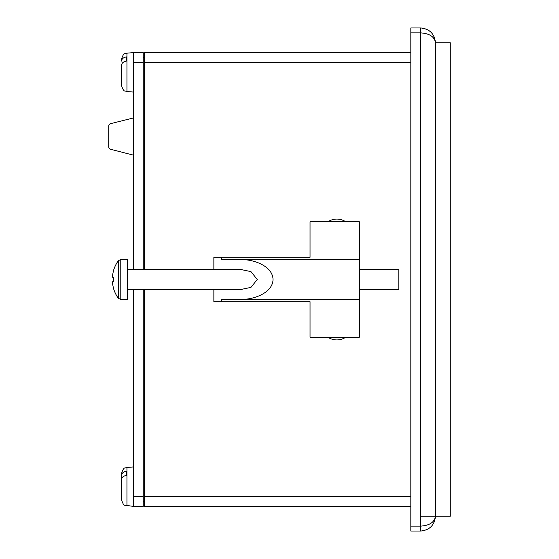 <?xml version="1.0" encoding="UTF-8"?>
<svg xmlns="http://www.w3.org/2000/svg" width="559" height="559" viewBox="0 0 559 559"><rect width="100%" height="100%" fill="white"/><g stroke="black" fill="none" stroke-linecap="round" stroke-linejoin="round"><path stroke-width="0.84" d="M143.244 62.475L133.377 62.475L133.377 52.609L143.244 52.609L143.244 269.634M143.244 289.366L143.244 506.391L133.377 506.391L133.377 496.525L143.244 496.525M133.377 62.475L133.377 269.634M133.377 289.366L133.377 496.525M144.474 57.542L143.244 57.542M144.474 501.458L143.244 501.458M121.541 475.423L121.541 493.716L121.541 475.423C121.75 473.173 123.392 471.768 126.474 471.216L126.474 475.402C123.392 475.954 121.75 477.358 121.541 479.601L121.541 499.928L121.541 479.601M121.541 497.901L121.541 499.928C122.987 503.994 124.035 505.734 124.685 505.154L133.377 506.391M126.474 473.152L126.474 475.402M221.748 301.692L221.748 299.233L359.36 299.233L359.36 337.21L310.035 337.21L310.035 301.692L213.859 301.692L213.859 289.366M359.36 299.233L359.36 221.79L310.035 221.79L310.035 257.308L213.859 257.308L213.859 269.634M359.36 259.767L221.748 259.767L221.748 257.308M241.481 299.233C250.712 300.022 272.617 294.104 273.044 279.5C272.617 264.896 250.712 258.978 241.481 259.767M127.543 289.366L241.481 289.366L250.949 287.389L257.266 279.5L250.949 271.611L241.481 269.634L127.543 269.634M110.57 149.267L133.377 155.136L110.57 149.267A2.467 2.467 0 0 1 108.719 146.877L108.719 126.055A2.467 2.467 0 0 1 110.584 123.665L133.377 117.963M327.916 337.21A16.029 16.029 0 0 0 345.762 337.21M345.762 221.79A16.029 16.029 0 0 0 327.916 221.79M410.823 506.391L144.474 506.391L144.474 496.525L410.823 496.525M410.823 62.475L144.474 62.475L144.474 269.634M144.474 289.366L144.474 496.525M144.474 62.475L144.474 52.609L410.823 52.609M410.823 32.883L410.823 526.117L420.689 526.117C429.612 525.488 434.546 522.204 435.489 516.25L435.489 42.75C434.546 36.796 429.612 33.512 420.689 32.883L410.823 32.883L410.823 27.95L420.689 27.95C429.612 28.893 434.546 33.826 435.489 42.75L450.281 42.75L450.281 516.25L420.689 516.25M121.541 83.577L121.541 85.611C124.014 93.269 125.251 90.285 126.942 91.508L126.942 53.175C125.251 54.391 124.014 51.414 121.541 59.072L121.541 61.099C121.75 58.856 123.392 57.451 126.474 56.899L126.474 61.085C123.392 61.637 121.75 63.041 121.541 65.284L121.541 85.611L121.541 65.284M435.489 42.75C434.546 33.826 429.612 28.893 420.689 27.95L420.689 531.05C429.612 530.107 434.546 525.174 435.489 516.25C434.546 525.174 429.612 530.107 420.689 531.05L410.823 531.05L410.823 526.117M118.871 298.806L118.305 298.247L118.305 260.753A32.059 32.059 0 0 0 113.743 269.843L113.743 269.843M120.227 259.767L120.206 299.233L127.543 299.233L127.543 259.767L120.206 259.767L118.305 260.753L118.871 260.194M359.36 289.366L398.819 289.366L398.819 269.634L359.36 269.634M120.227 299.233L118.305 298.247A32.059 32.059 0 0 1 113.743 289.157L113.798 289.108A32.052 31.905 -90 0 1 112.415 281.778L113.798 281.645A29.886 23.296 90 0 1 113.798 277.355L112.415 277.222A32.052 31.905 -90 0 1 113.798 269.892M113.798 277.355A29.886 23.296 90 0 0 113.798 281.645M126.474 58.828L126.474 61.085M133.377 466.933L126.942 467.492C125.321 468.701 124.084 465.661 121.541 473.389C124.063 465.682 125.3 468.701 126.942 467.492L126.942 505.825L124.685 505.154C124.035 505.734 122.987 503.994 121.541 499.928M133.377 52.609L126.942 53.175C125.251 54.391 124.014 51.414 121.541 59.072M121.541 85.611C124.014 93.269 125.251 90.285 126.942 91.508L133.377 92.067"/></g></svg>
